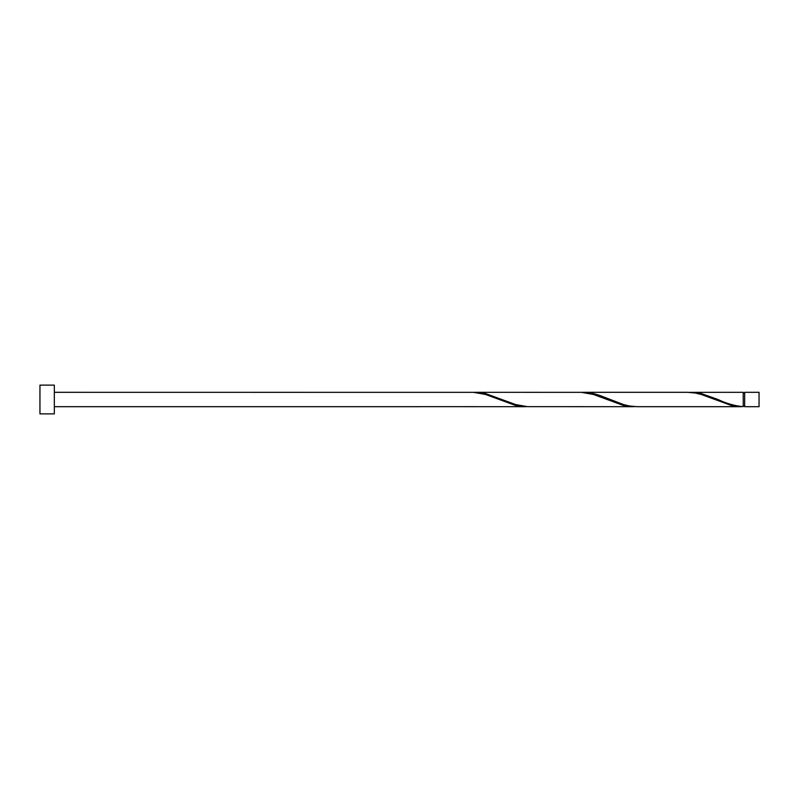 <?xml version="1.0" encoding="UTF-8"?>
<svg xmlns="http://www.w3.org/2000/svg" width="799" height="799" viewBox="0 0 799 799"><rect width="100%" height="100%" fill="white"/><g stroke="black" fill="none" stroke-linecap="round" stroke-linejoin="round"><path stroke-width="1.2" d="M759.05 399.5L759.05 406.691L744.668 406.691L744.668 392.309L759.05 392.309L759.05 399.5M54.332 399.5L54.332 413.882L39.95 413.882L39.95 385.118L54.332 385.118L54.332 399.5M54.332 392.309L473.567 392.349L485.552 394.476L515.515 405.443L527.5 406.651M419.635 406.651L525.792 406.691M741.522 406.691L637.073 406.691L629.372 405.982L623.38 404.524L599.41 395.305L593.417 393.557L583.14 392.309L687.589 392.309L695.29 393.018L701.282 394.476L731.245 405.443L743.23 406.651L743.23 392.309L689.297 392.349M743.23 406.651C734.81 405.922 726.391 403.535 717.991 399.5L701.282 393.557L691.005 392.309M633.657 406.691L527.5 406.651L515.515 404.524L485.552 393.557L475.275 392.309L581.432 392.349L593.417 394.476L623.38 405.443L635.365 406.651M583.14 392.309L581.432 392.349M475.275 392.309L473.567 392.349M744.668 405.972L743.23 405.972M419.635 406.691L54.332 406.691M744.668 393.028L743.23 393.028"/></g></svg>
